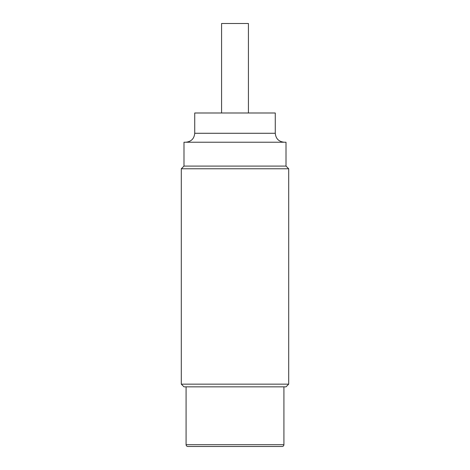 <?xml version="1.0" encoding="UTF-8"?>
<svg xmlns="http://www.w3.org/2000/svg" width="470" height="470" viewBox="0 0 470 470"><rect width="100%" height="100%" fill="white"/><g stroke="black" fill="none" stroke-linecap="round" stroke-linejoin="round"><path stroke-width="0.7" d="M221.576 112.994L221.576 23.5L248.424 23.5L248.424 112.994M181.303 384.154L183.987 386.839L286.013 386.839L288.697 384.154L181.303 384.154L181.303 168.777L288.697 168.777L286.013 166.092L183.987 166.092L183.987 142.228L286.013 142.228L286.013 166.092M186.079 444.708C186.173 445.789 186.772 446.382 187.865 446.5L282.135 446.5C283.228 446.382 283.827 445.789 283.921 444.708L186.079 444.708L186.079 386.839M194.727 133.274L275.273 133.274L275.273 112.994L194.727 112.994L194.727 133.274C194.198 138.715 191.214 141.693 185.779 142.228M183.987 166.092L181.303 168.777M288.697 168.777L288.697 384.154M283.921 386.839L283.921 444.708M275.273 133.274C275.802 138.715 278.786 141.693 284.221 142.228"/></g></svg>
